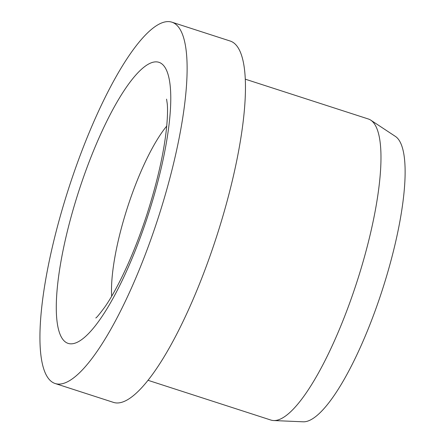 <?xml version="1.0" encoding="UTF-8"?>
<svg xmlns="http://www.w3.org/2000/svg" width="444" height="444" viewBox="0 0 444 444"><rect width="100%" height="100%" fill="white"/><g stroke="black" fill="none" stroke-linecap="round" stroke-linejoin="round"><path stroke-width="0.67" d="M55.084 383.499L113.42 402.369A189.866 47.136 -72.1 0 0 213.048 247.264A189.866 47.136 -72.1 0 0 230.308 41.07L171.972 22.2A189.866 47.136 -72.1 0 0 72.344 177.306A189.866 47.136 -72.1 0 0 55.084 383.499A189.866 47.136 -72.1 0 0 154.712 228.388A189.866 47.136 -72.1 0 0 171.972 22.2M147.946 380.28L270.94 420.074A158.225 39.277 -72.1 0 0 273.621 420.546A158.225 39.277 -72.1 0 0 353.962 290.814A158.225 39.277 -72.1 0 0 370.801 120.174A158.225 39.277 -72.1 0 0 368.348 118.992L245.354 79.198M273.621 420.546L303.135 421.8A150.311 37.313 -72.1 0 0 379.459 298.557A150.311 37.313 -72.1 0 0 395.454 136.447L370.801 120.174M166.728 126.079A105.483 26.185 -72.1 0 0 129.537 201.243A105.483 26.185 -72.1 0 0 111.677 296.231M161.039 63.298A147.674 36.663 -72.1 0 0 81.496 182.984A147.674 36.663 -72.1 0 0 66.023 342.402A147.674 36.663 -72.1 0 0 145.56 222.716A147.674 36.663 -72.1 0 0 161.039 63.298M166.578 99.151L167.255 103.785C167.765 108.991 167.571 116.617 166.672 126.657C164.102 152.225 157.404 181.84 146.57 215.512C140.587 233.749 134.027 250.755 126.884 266.528C119.003 283.738 111.638 297.252 104.795 307.07C99.489 314.208 96.487 317.837 95.787 317.971"/></g></svg>

